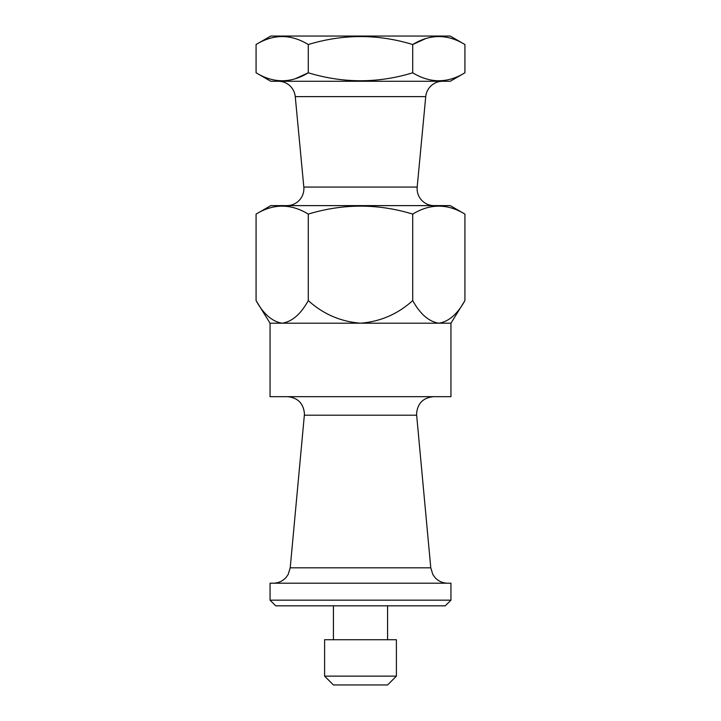 <?xml version="1.0" encoding="UTF-8"?>
<svg xmlns="http://www.w3.org/2000/svg" width="721" height="721" viewBox="0 0 721 721"><rect width="100%" height="100%" fill="white"/><g stroke="black" fill="none" stroke-linecap="round" stroke-linejoin="round"><path stroke-width="1.08" d="M286.94 205.62A16.962 16.962 0 0 0 303.82 187.063L417.18 187.063A16.962 16.962 0 0 0 434.06 205.62M417.18 187.063L425.741 96.623A16.962 16.962 0 0 1 442.622 81.266M303.82 187.063L295.259 96.623A16.962 16.962 0 0 0 278.378 81.266M387.574 684.95L333.426 684.95L324.603 676.136L396.397 676.136L387.574 684.95M324.603 676.136L324.603 639.734L396.397 639.734L396.397 676.136M270.06 323.197L256.072 300.585C263.525 314.086 272.232 321.62 282.181 323.197L270.06 323.197L270.06 396.676L450.94 396.676L450.94 323.197L360.5 323.197C380.4 321.62 397.803 314.086 412.718 300.585C420.172 314.086 428.878 321.62 438.819 323.197C448.714 321.674 457.42 314.14 464.928 300.585L464.928 214.101C447.48 203.493 430.077 203.493 412.718 214.101L412.718 300.585M450.94 583.208L270.06 583.208L270.06 600.16L450.94 600.16L450.94 583.208M450.94 600.16L445.29 605.82L275.71 605.82L270.06 600.16M425.633 38.628L412.718 44.531C378.011 33.923 343.196 33.923 308.282 44.531C290.833 33.914 273.43 33.914 256.072 44.531L270.754 36.05L450.246 36.05L464.928 44.531L464.928 72.794C447.57 83.402 430.167 83.402 412.718 72.794C378.011 83.402 343.196 83.402 308.282 72.794C290.923 83.402 273.52 83.402 256.072 72.794L270.754 81.266L450.246 81.266L464.928 72.794M412.718 72.794L412.718 44.531C430.077 33.914 447.48 33.914 464.928 44.531M412.718 214.101C378.011 203.493 343.196 203.493 308.282 214.101C290.833 203.493 273.43 203.493 256.072 214.101L270.754 205.62L450.246 205.62L464.928 214.101M308.282 44.531L308.282 72.794L295.367 78.697M256.072 44.531L256.072 72.794M256.072 214.101L256.072 300.585M282.181 323.197C292.068 321.674 300.774 314.14 308.282 300.585C323.224 314.095 340.627 321.629 360.5 323.197L282.181 323.197M308.282 214.101L308.282 300.585M430.779 567.815L416.648 415.197L304.352 415.197L290.221 567.815L430.779 567.815L432.834 574.475L434.925 577.44C438.341 581.189 442.586 583.109 447.66 583.208M425.741 96.623L295.259 96.623M416.648 415.197L416.576 413.629C417.576 403.336 423.227 397.686 433.528 396.676M304.352 415.197L304.424 413.629C303.424 403.336 297.773 397.686 287.472 396.676M290.221 567.815L288.166 574.475L286.075 577.44C282.659 581.189 278.414 583.109 273.34 583.208M387.574 639.734L387.574 605.82M450.94 323.197L464.928 300.585M333.426 639.734L333.426 605.82"/></g></svg>
